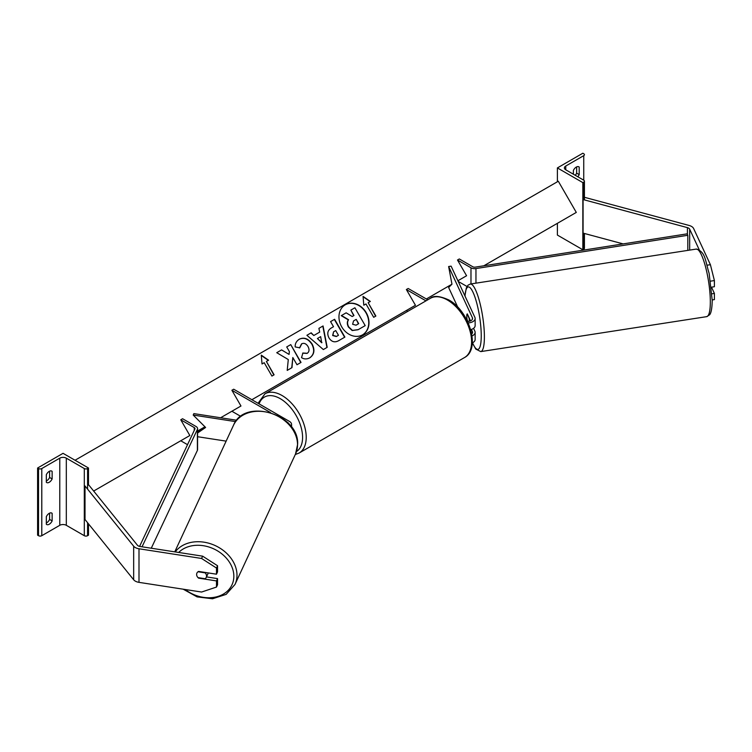<?xml version="1.0" encoding="UTF-8"?>
<svg xmlns="http://www.w3.org/2000/svg" width="752" height="752" viewBox="0 0 752 752"><rect width="100%" height="100%" fill="white"/><g stroke="black" fill="none" stroke-linecap="round" stroke-linejoin="round"><path stroke-width="1.13" d="M470.536 320.86L467.302 313.885A5.142 1.09 -98.8 0 0 466.766 316.094A5.142 1.09 -98.8 0 0 467.302 320.606L467.697 321.452M471.401 329.442L472.397 331.576A5.142 2.97 180 0 1 472.566 332.346A5.142 2.97 180 0 1 471.701 333.991M467.537 321.461A5.142 2.97 0 0 0 472.566 318.491A5.142 2.97 0 0 0 472.397 317.72L448.634 266.528L451.961 284.19L448.634 287.518L457.742 307.136M468.214 322.918A7.708 4.456 0 0 0 475.142 318.491A7.708 4.456 0 0 0 474.879 317.344L451.115 266.152L448.634 266.528M472.012 335.918A7.708 4.456 180 0 0 475.142 332.346A7.708 4.456 180 0 0 474.879 331.19L473.553 328.333M470.677 329.667A7.708 4.456 0 0 0 475.142 325.625L475.142 318.491M251.873 399.707L415.452 305.274L406.362 289.529L408.176 288.486L427.794 299.804M415.452 305.274L406.362 310.52L407.8 311.347M406.362 289.529L425.97 300.856M472.294 342.931A7.708 4.456 0 0 0 475.142 339.481L475.142 332.346M699.21 249.73L689.669 229.172A4.108 2.378 0 0 0 688.597 228.11A4.108 2.378 0 0 0 687.431 227.63L583.082 199.543L583.082 233.12L623.135 243.902M707.115 265.202L710.405 264.695L714.4 280.562L714.4 286.719L711.392 287.189M714.4 280.562L710.565 281.154M710.405 264.695L693.635 228.552A8.225 4.747 0 0 0 691.511 226.427A8.225 4.747 0 0 0 689.17 225.478L584.821 197.391L584.426 197.889M583.082 199.543L583.74 198.725M712.219 299.935L714.4 299.597L714.4 293.44L711.495 287.17M711.994 293.806L714.4 293.44M557.392 167.922L582.838 182.604L583.74 182.087A2.312 1.335 0 0 0 584.426 181.138A2.312 1.335 0 0 0 583.74 180.198L565.748 169.802A4.625 2.67 180 0 1 564.395 167.922A4.625 2.67 180 0 1 565.748 166.032L583.74 155.645A2.312 1.335 0 0 0 584.426 154.696A2.312 1.335 0 0 0 583.74 153.756L582.838 153.229L557.392 167.922L557.392 181.768M557.392 223.325L557.392 235.075L582.838 249.767L583.74 249.241A2.312 1.335 0 0 0 584.426 248.292L584.426 233.477M575.242 175.291A5.142 2.97 120 0 0 576.652 173.167L576.652 166.888M578.476 166.662L579.2 167.076A5.142 2.97 120 0 0 578.861 166.822A5.142 2.97 120 0 0 576.295 167.076A5.142 2.97 120 0 0 573.381 170.431L573.381 174.21M579.2 167.076L579.2 174.633A5.142 2.97 -60 0 1 577.79 176.758M582.838 182.604L582.838 249.767M576.652 173.167L579.2 174.633M467.33 313.951L467.152 313.979A5.142 1.09 -98.8 0 0 466.766 316.094A5.142 1.09 -98.8 0 0 467.152 319.854L467.885 321.452M469.229 318.049L469.051 318.077A5.142 1.09 -98.8 0 1 469.417 321.226M467.152 313.979L469.051 318.077M198.782 577.752L198.603 578.147A5.142 4.051 24.9 0 1 196.62 574.481A5.142 4.051 24.9 0 1 196.921 573.08A5.142 4.051 24.9 0 1 198.603 571.426L216.482 574.199L216.482 568.033L217.544 565.739L202.645 556.17L140.06 546.488A4.108 2.378 180 0 1 138.218 545.867A4.108 2.378 180 0 1 137.4 545.191L88.736 484.946L87.58 485.256M217.544 565.739L217.544 571.905L216.482 574.199M217.544 578.617L216.482 580.911L216.482 587.068L217.544 584.774L217.544 578.617L206.48 576.906M202.645 556.17L201.583 558.463L138.998 548.772A8.225 4.747 180 0 1 135.304 547.55A8.225 4.747 180 0 1 133.668 546.196L85.014 485.952L85.014 519.529L133.668 579.773A8.225 4.747 180 0 0 135.304 581.127A8.225 4.747 180 0 0 138.998 582.358L201.583 592.04L216.482 587.068M201.583 558.463L216.482 568.033M216.482 580.911L198.603 578.147M206.245 577.414A5.142 4.051 -155.1 0 0 206.546 576.013A5.142 4.051 -155.1 0 0 205.127 572.855L198.039 571.764A5.142 4.051 -155.1 0 0 196.921 573.08A5.142 4.051 -155.1 0 0 196.62 574.481A5.142 4.051 -155.1 0 0 198.039 577.639L205.127 578.73A5.142 4.051 -155.1 0 0 206.245 577.414L207.975 573.682A5.142 4.051 -155.1 0 0 208.219 572.921M46.323 516.709A5.142 2.97 -60 0 1 49.228 513.343A5.142 2.97 -60 0 1 51.803 513.09A5.142 2.97 -60 0 1 52.142 513.343L52.142 520.901A5.142 2.97 120 0 1 46.662 524.511A5.142 2.97 120 0 1 46.323 524.257L46.323 516.709M88.492 468.017L87.58 468.543A2.312 1.335 180 0 1 84.309 468.543L66.317 458.156A4.625 2.67 0 0 0 59.775 458.156L41.783 468.543A2.312 1.335 180 0 1 38.512 468.543L37.6 468.017L63.046 453.324L88.492 468.017L88.492 485.012M37.6 468.017L37.6 535.17L38.512 535.697A2.312 1.335 180 0 0 41.783 535.697L59.775 525.31A4.625 2.67 0 0 1 66.317 525.31L84.309 535.697A2.312 1.335 180 0 0 87.58 535.697L88.492 535.17L88.492 523.834M49.594 513.155L49.594 519.435A5.142 2.97 -60 0 1 46.323 522.978M46.323 481.007A5.142 2.97 -60 0 0 49.594 477.464L49.594 471.184M46.323 474.728A5.142 2.97 -60 0 1 49.228 471.372A5.142 2.97 -60 0 1 51.803 471.119A5.142 2.97 -60 0 1 52.142 471.372L52.142 478.93A5.142 2.97 120 0 1 46.662 482.54A5.142 2.97 120 0 1 46.323 482.286L46.323 474.728M49.594 477.464L52.142 478.93M51.409 470.959L52.142 471.372M49.594 519.435L52.142 520.901M51.409 512.93L52.142 513.343M205.033 426.892L197.569 432.052M236.701 420.246L193.866 413.619L193.198 415.057L205.616 427.465L197.569 433.02M226.136 441.133L197.569 436.715M235.639 421.618L193.198 415.057M270.551 412.585L231.889 390.26L233.703 389.216L289.313 421.327A7.708 4.456 180 0 1 291.579 424.466A7.708 4.456 180 0 1 290.911 426.281M287.151 422.173L287.499 422.37A5.142 2.97 180 0 1 288.928 423.968M231.889 390.26L240.969 406.005L231.889 411.25L240.809 416.401M457.489 260.013L470.978 267.797A5.142 2.97 180 0 0 475.96 268.567L687.807 235.282L687.131 233.844L475.283 267.129A2.566 1.485 180 0 1 472.792 266.753L459.303 258.961L457.489 260.013L466.578 275.749L457.902 280.759L466.578 275.749M467.011 286.493L458.203 281.408M687.807 235.282L687.807 250.388M139.581 546.394L194.909 429.007A2.566 1.485 0 0 0 194.994 428.621A2.566 1.485 0 0 0 194.242 427.568L180.762 419.785L189.842 435.521L180.762 440.766L187.521 444.676M142.053 546.789L197.391 429.392A5.142 2.97 0 0 0 197.569 428.621A5.142 2.97 0 0 0 196.065 426.516L182.576 418.732L180.762 419.785M151.274 548.217L197.391 450.382A5.142 2.97 0 0 0 197.569 449.602L197.569 428.621M362.52 334.875A17.334 14.156 60 0 0 365.98 312.851A17.334 14.156 60 0 0 345.177 304.842M362.652 334.8L362.652 334.8A17.334 14.156 60 0 0 366.243 312.7A17.334 14.156 60 0 0 345.309 304.767L345.309 304.767A17.334 14.156 60 0 0 341.718 326.857A17.334 14.156 60 0 0 362.652 334.8L362.389 334.95M93.662 491.047L189.842 435.521M197.569 431.065L204.948 426.798M220.609 417.755L240.969 406.005M426.356 298.976L451.961 284.19M483.837 265.785L576.295 212.412L558.304 181.241L75.04 460.252M365.98 303.949L373.688 317.306L375.868 316.047L368.16 302.689L370.341 301.43L363.066 296.382L363.799 305.209L365.98 303.949M295.198 346.926C294.981 343.72 296.354 341.145 299.315 339.19L299.315 339.19C304.128 336.952 308.405 338.579 312.136 344.068L312.165 344.115C315.088 350 314.317 354.568 309.843 357.802C306.863 359.334 304.09 359.277 301.533 357.651L302.906 353.026L307.286 353.271C309.307 351.748 309.551 349.511 308.038 346.569L308.01 346.512C306.186 343.673 304.109 342.752 301.796 343.758L299.757 347.819L295.198 346.926M309.843 357.802L309.589 357.952C314.063 354.709 314.834 350.15 311.901 344.266L312.165 344.115M314.063 335.354L319.703 332.102L318.904 328.351L323.059 325.954L327.195 347.33L323.341 349.558L306.901 335.289L311.187 332.807L313.81 335.505L319.44 332.252M328.991 337.93L328.962 337.874C326.8 333.484 327.646 330.137 331.519 327.853L333.512 326.706L330.57 321.612L334.602 319.29L344.886 337.093L338.654 340.694C334.734 342.809 331.51 341.878 328.991 337.93M291.983 367.634L292.819 357.52L296.993 364.748L301.026 362.417L290.742 344.613L286.709 346.935L289.37 351.541L289.059 354.408L281.577 349.896L276.745 352.697L288.289 359.559L287.208 370.398L291.983 367.634M268.567 360.189L266.387 361.449L274.095 374.806L271.914 376.066L264.206 362.708L262.025 363.968L261.282 355.141L268.567 360.189M364.946 325.766L358.055 329.743L352.19 330.542L348.467 327.082C346.992 324.309 346.935 321.903 348.308 319.873L341.239 315.661L346.155 312.823L352.209 316.526L353.976 315.511L350.864 310.106L354.897 307.775L365.199 325.616L358.309 329.592L352.444 330.401L348.731 326.932C347.255 324.159 347.198 321.762 348.561 319.722L341.493 315.511M353.722 315.652L350.864 310.106M318.904 328.351L323.059 325.954M322.805 326.105L326.941 347.48M306.901 335.289L311.187 332.807M310.933 332.957L313.81 335.505M317.429 338.513L321.687 342.762L320.672 336.633L317.429 338.513L321.941 342.611M331.51 327.863L333.249 326.857M330.57 321.612L334.602 319.29M334.349 319.44L344.623 337.244M333.578 331.82L332.892 335.373L336.567 336.37L338.456 335.279L335.74 330.57L333.578 331.82L332.638 335.524L336.313 336.52L338.203 335.43M299.061 339.331C303.874 337.103 308.151 338.729 311.873 344.219L311.901 344.266M302.642 353.167L307.032 353.421M301.533 343.908L299.503 347.969M289.059 354.408L281.577 349.896M281.323 350.047L276.745 352.697M300.762 362.567L290.742 344.613M290.488 344.764L286.709 346.935M291.729 367.784L292.819 357.52M273.841 374.957L266.387 361.449M261.311 355.489L268.304 360.34M370.087 301.58L363.094 296.73M375.615 316.197L368.16 302.689M356.044 325.193L358.695 323.661L356.213 319.384L353.553 320.916L352.613 324.281L356.044 325.193M358.431 323.811L356.213 319.384M355.959 319.534L353.553 320.916M472.397 317.72L472.397 319.262M472.397 331.576L472.397 333.108M689.669 229.172L689.669 250.096M687.431 227.63L687.431 234.483M565.748 166.032L565.748 169.802M583.74 155.645L583.74 180.198M583.74 182.087L583.74 199.722M583.74 233.299L583.74 249.241M464.529 357.538A34.188 19.74 -120 0 0 469.765 330.147A34.188 19.74 -120 0 0 447.44 300.02A34.188 19.74 -120 0 0 430.341 298.328C433.547 295.386 439.676 295.903 448.718 299.898C469.032 310.679 481.139 348.919 464.529 357.538L299.136 453.024L295.301 454.509M430.341 298.328L264.958 393.813A34.188 19.74 60 0 1 282.047 395.514A34.188 19.74 60 0 1 304.381 425.632A34.188 19.74 60 0 1 299.136 453.024M296.495 451.567A31.612 18.255 -120 0 0 300.753 426.093A31.612 18.255 -120 0 0 280.233 398.654A31.612 18.255 -120 0 0 259.092 403.871M710.32 301.928A34.188 7.229 -98.8 0 0 705.47 266.593A34.188 7.229 -98.8 0 0 696.249 249.081C705.677 251.713 705.197 260.944 709.117 273.286L712.219 300.49C711.975 312.644 709.926 314.411 709.568 314.834L706.701 316.648A34.188 7.229 -98.8 0 0 710.32 301.928M696.249 249.081L470.32 284.03A34.188 7.229 81.2 0 1 479.55 301.543A34.188 7.229 81.2 0 1 484.391 336.877A34.188 7.229 81.2 0 1 480.772 351.598L706.701 316.648M472.538 342.818A31.612 6.683 -98.8 0 0 481.242 335.824A31.612 6.683 -98.8 0 0 473.826 294.126A31.612 6.683 -98.8 0 0 465.018 296.109M138.998 548.772L138.998 582.358M133.668 546.196L133.668 579.773M178.675 552.457A31.612 24.929 24.9 0 1 212.807 548.452A31.612 24.929 24.9 0 1 233.844 576.248A31.612 24.929 24.9 0 1 217.084 596.693A31.612 24.929 24.9 0 1 185.199 589.502M183.159 589.183L197.08 596.881L212.515 598.771L226.155 594.371L234.981 584.483A34.188 26.959 -155.1 0 0 236.993 575.195A34.188 26.959 -155.1 0 0 212.365 544.392A34.188 26.959 -155.1 0 0 175.216 551.921M174.755 551.855L233.505 425.256A34.188 26.959 24.9 0 1 270.278 413.064A34.188 26.959 24.9 0 1 297.529 444.761A34.188 26.959 24.9 0 1 295.517 454.039L234.981 584.483M41.783 468.543L41.783 535.697M59.775 458.156L59.775 525.31M38.512 468.543L38.512 535.697M87.58 468.543L87.58 489.138M87.58 522.715L87.58 535.697M84.309 468.543L84.309 535.697M66.317 458.156L66.317 525.31M470.978 267.797L470.978 283.927M475.96 268.567L475.96 283.156M194.242 427.568L194.242 430.417M197.391 429.392L197.391 450.382M584.426 199.9L584.426 181.138M264.958 393.813L258.068 403.279M470.32 284.03L468.017 285.205L466.325 287.931L464.915 295.884M472.416 342.874L475.762 349.05L480.772 351.598M233.505 425.256C244.494 397.432 299.465 414.211 297.623 444.376L295.517 454.039M291.579 424.466L291.579 427.164"/></g></svg>
